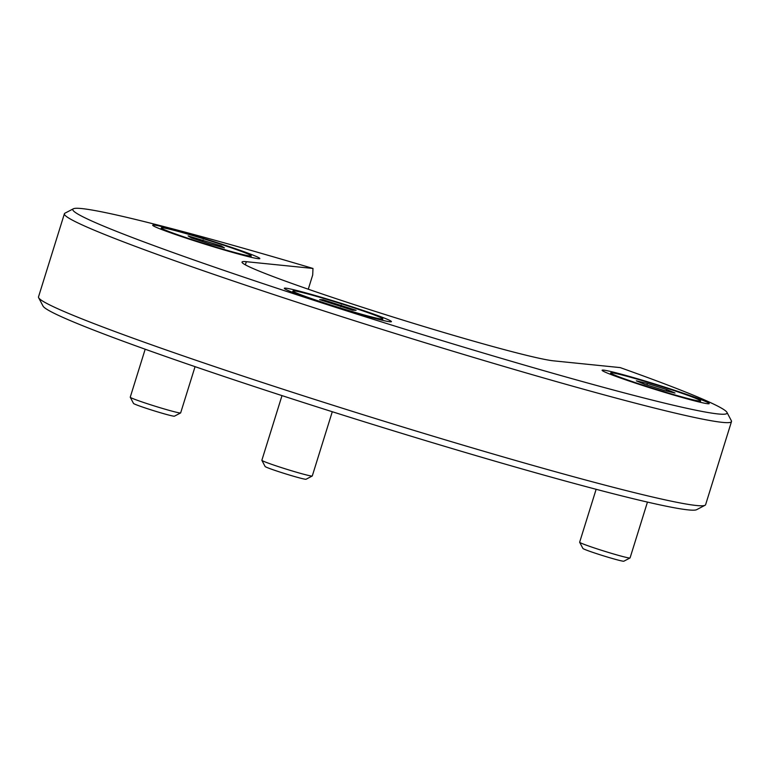 <?xml version="1.0" encoding="UTF-8"?>
<svg xmlns="http://www.w3.org/2000/svg" width="770" height="770" viewBox="0 0 770 770"><rect width="100%" height="100%" fill="white"/><g stroke="black" fill="none" stroke-linecap="round" stroke-linejoin="round"><path stroke-width="1.16" d="M643.21 385.664A56.095 2.56 17.3 0 0 709.141 403.701A56.095 2.56 17.3 0 0 668.129 388.195A56.095 2.56 17.3 0 0 602.13 370.38A56.095 2.56 17.3 0 0 643.21 385.664M193.809 240.625A56.095 2.56 17.3 0 0 259.731 258.672A56.095 2.56 17.3 0 0 218.728 243.156A56.095 2.56 17.3 0 0 152.72 225.341A56.095 2.56 17.3 0 0 193.809 240.625M325.421 303.707A56.095 2.56 17.3 0 0 391.353 321.744A56.095 2.56 17.3 0 0 350.34 306.239A56.095 2.56 17.3 0 0 284.342 288.423A56.095 2.56 17.3 0 0 325.421 303.707M323.833 303.544A342.65 15.641 17.3 0 0 726.957 412.374A342.65 15.641 17.3 0 0 620.197 367.598L553.543 360.841A165.406 7.556 17.3 0 1 380.332 313.015A165.406 7.556 17.3 0 1 242.021 262.079A165.406 7.556 17.3 0 1 246.333 261.694L312.986 268.451A342.65 15.641 17.3 0 0 73.343 208.795A342.65 15.641 17.3 0 0 323.833 303.544M726.957 412.374L731.365 420.747A349.359 15.949 -162.7 0 1 731.5 421.546A349.359 15.949 -162.7 0 1 320.349 309.79A349.359 15.949 -162.7 0 1 64.391 213.771A349.359 15.949 -162.7 0 1 64.959 213.184L73.343 208.795M64.391 213.771L38.5 296.912A349.359 15.949 17.3 0 0 38.635 297.711A349.359 15.949 17.3 0 0 294.458 392.931A349.359 15.949 17.3 0 0 705.041 505.274A349.359 15.949 17.3 0 0 705.609 504.687L731.5 421.546M312.986 268.451L312.697 275.015L308.269 289.222M705.041 505.274L696.658 509.673A342.65 15.641 -162.7 0 1 365.404 422.133A342.65 15.641 -162.7 0 1 43.043 306.094L38.635 297.711M282.003 395.607L261.858 460.277A26.401 1.203 17.3 0 0 261.867 460.335L265.121 466.495A21.464 0.982 17.3 0 0 272.455 469.536A21.464 0.982 17.3 0 0 293.717 476.293A21.464 0.982 17.3 0 0 306.056 479.248L312.225 476.014A26.401 1.203 17.3 0 0 312.274 475.976L332.284 411.729M261.867 460.335A26.401 1.203 17.3 0 0 270.896 464.069A26.401 1.203 17.3 0 0 297.047 472.385A26.401 1.203 17.3 0 0 312.225 476.014M366.722 312.206A47.076 2.146 17.3 0 0 319.136 297.105A47.076 2.146 17.3 0 0 292.937 290.973A47.076 2.146 17.3 0 0 309.039 297.74A47.076 2.146 17.3 0 0 356.625 312.841A47.076 2.146 17.3 0 0 382.834 318.972A47.076 2.146 17.3 0 0 366.722 312.206M356.106 310.3L352.766 310.223L319.656 299.646L322.996 299.722L356.106 310.3M322.688 300.714L322.996 299.722M340.706 306.691L341.226 305.055M145.184 349.214L130.245 397.195A26.401 1.203 17.3 0 0 130.255 397.253L133.499 403.422A21.464 0.982 17.3 0 0 146.8 408.485A21.464 0.982 17.3 0 0 174.444 416.175L180.613 412.941A26.401 1.203 17.3 0 0 180.652 412.893L195.06 366.655M130.255 397.253A26.401 1.203 17.3 0 0 146.618 403.48A26.401 1.203 17.3 0 0 180.613 412.941M222.01 244.677A47.076 2.146 17.3 0 0 161.315 227.891A47.076 2.146 17.3 0 0 190.517 239.104A47.076 2.146 17.3 0 0 251.213 255.89A47.076 2.146 17.3 0 0 222.01 244.677M221.24 245.928L224.436 247.882L209.469 243.849L191.287 237.853L188.092 235.899L221.24 245.928L220.923 246.929M202.558 241.568L203.068 239.942M596.134 489.297L579.646 542.234A26.401 1.203 17.3 0 0 579.656 542.292L582.909 548.452A21.464 0.982 17.3 0 0 584.854 549.462A21.464 0.982 17.3 0 0 607.27 556.999A21.464 0.982 17.3 0 0 623.844 561.205L630.014 557.971A26.401 1.203 17.3 0 0 630.062 557.932L647.454 502.088M579.656 542.292A26.401 1.203 17.3 0 0 582.053 543.533A26.401 1.203 17.3 0 0 609.628 552.802A26.401 1.203 17.3 0 0 630.014 557.971M696.33 398.6A47.076 2.146 17.3 0 0 646.155 381.776A47.076 2.146 17.3 0 0 610.726 372.93A47.076 2.146 17.3 0 0 615.009 375.25A47.076 2.146 17.3 0 0 665.184 392.084A47.076 2.146 17.3 0 0 700.623 400.929A47.076 2.146 17.3 0 0 696.33 398.6M675.011 393.018L663.952 390.38L644.606 384.288L636.338 380.842L647.397 383.479L666.733 389.572L675.011 393.018M646.916 385.019L647.397 383.479M666.31 390.939L666.733 389.572M245.351 264.842L246.333 261.694M292.523 292.302L292.937 290.973M382.421 320.301L382.834 318.972M160.901 229.219L161.315 227.891M250.799 257.219L251.213 255.89M610.312 374.258L610.726 372.93M700.209 402.258L700.623 400.929"/></g></svg>
